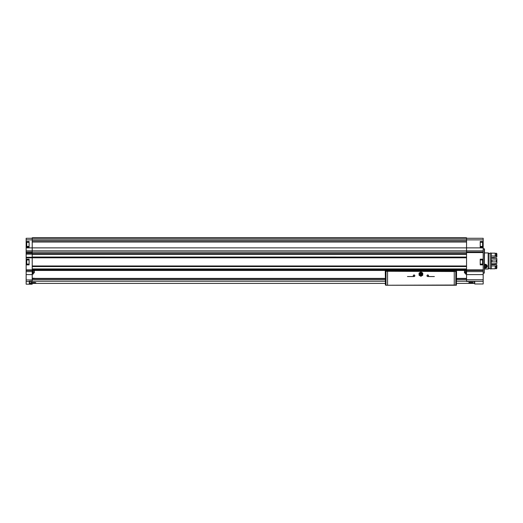 <?xml version="1.0" encoding="UTF-8"?>
<svg xmlns="http://www.w3.org/2000/svg" width="523" height="523" viewBox="0 0 523 523"><rect width="100%" height="100%" fill="white"/><g stroke="black" fill="none" stroke-linecap="round" stroke-linejoin="round"><path stroke-width="0.78" d="M33.041 282.858L35.786 282.616L30.759 282.616L35.786 282.616M474.472 281.498L474.472 283.401L456.422 283.401M29.582 281.498L29.582 283.401L385.392 283.401M468.915 282.793L473.295 282.616L468.915 282.793M470.543 282.858L473.295 282.616M29.105 264.089L26.15 264.089L26.15 264.88L29.105 264.88L29.105 259.179L26.15 259.179L26.15 250.863L32.217 250.863L32.217 281.498L29.314 281.492L32.217 281.498M480.225 264.089L483.18 264.089L483.18 283.982L474.74 283.982L474.74 281.492L466.555 281.498L466.555 237.749L32.217 237.749L32.217 247.876L483.18 247.876L483.18 239.861L466.555 239.861M32.217 281.178L29.314 281.178L29.314 283.982L32.217 284.192L26.15 284.192L26.15 281.524L29.314 281.524M26.15 264.88L26.15 281.524M26.464 244.96L26.464 245.568M26.464 260.807L26.464 263.246M26.15 264.089L26.15 259.179M26.15 250.863L26.15 247.876L32.217 247.876L32.217 250.863L483.18 250.863L483.18 247.876M29.105 246.405L26.15 246.405L26.15 247.876M26.15 246.405L26.15 239.861L32.217 239.861M32.217 238.279L26.15 238.279L26.15 239.861M466.555 238.279L483.18 238.279L483.18 239.861M483.18 250.863L483.18 264.089M483.18 241.495L480.225 241.495L480.225 247.196L483.18 247.196M483.18 259.179L480.225 259.179L480.225 264.88L483.18 264.88M69.16 237.749L72.331 237.749M121.937 237.749L125.102 237.749M174.715 237.749L177.879 237.749M227.485 237.749L230.656 237.749M280.263 237.749L441.752 237.749M283.427 237.749L333.033 237.749M336.204 237.749L385.811 237.749M388.975 237.749L438.588 237.749M26.15 257.806L466.555 257.806M26.15 253.583L466.555 253.583M32.217 252.263L466.555 252.263M32.217 270.469L483.18 270.45M32.217 254.322L466.555 254.322M32.217 257.041L466.555 257.068L32.217 257.041M32.217 266.194L466.555 266.194L32.217 266.2M32.217 268.94L466.555 268.94M26.15 241.495L29.105 241.495L29.105 247.196L26.15 247.196M26.15 253.845L32.217 253.845M26.15 257.545L32.217 257.545M484.291 248.837L484.291 273.111L484.501 248.87L483.18 248.837M480.225 259.97L483.18 259.97M29.105 259.97L26.15 259.97M480.225 246.405L483.18 246.405M480.225 242.293L483.18 242.293M29.105 242.293L26.15 242.293M482.866 261.422L482.866 262.638M482.866 243.13L482.866 245.568M35.387 278.386L32.217 278.125M32.217 278.386L385.392 278.386M456.422 278.386L466.555 278.386M468.941 282.466L472.615 282.466M31.439 282.466L35.113 282.466M465.503 271.529L465.503 273.908L465.503 271.529M464.444 271.529L464.444 272.79L464.444 271.529M464.653 270.469L464.653 273.052L464.444 270.469M33.276 271.529L33.276 273.908L33.276 271.529M34.328 271.529L34.328 272.79L34.328 271.529M33.276 273.228L33.276 273.908L33.276 273.228L34.328 272.79L34.328 270.469M409.561 276.543L414.046 276.543L409.561 276.543M427.768 276.543L434.365 276.543M456.455 276.994L456.396 285.251L454.258 285.035L454.258 271.529L456.461 271.26M385.366 277.066L385.281 271.097L455.134 271.26M454.258 285.035L385.994 285.251L385.994 271.26L454.258 271.529M385.994 271.26L386.68 271.26M414.837 275.752A0.791 0.791 0 0 1 413.647 276.432A0.791 0.791 0 0 1 413.647 275.065A0.791 0.791 0 0 1 414.837 275.752M428.559 275.752A0.791 0.791 0 0 1 427.369 276.432A0.791 0.791 0 0 1 427.369 275.065A0.791 0.791 0 0 1 428.559 275.752M385.994 285.251L385.392 285.035L385.392 277.595M386.765 285.251L455.049 285.251M407.45 276.543L414.046 276.543M385.353 271.26L385.281 270.469M456.527 276.589L456.527 270.469M428.415 275.752A0.647 0.647 0 0 1 427.441 276.314A0.647 0.647 0 0 1 427.441 275.19A0.647 0.647 0 0 1 428.415 275.752M414.693 275.752A0.647 0.647 0 0 1 413.719 276.314A0.647 0.647 0 0 1 413.719 275.19A0.647 0.647 0 0 1 414.693 275.752M419.06 274.163L419.06 275.235L419.982 275.765A1.85 1.85 0 0 1 419.982 272.568L419.06 273.098L419.06 274.163M420.904 276.301L421.832 275.765A1.85 1.85 0 0 1 419.982 275.765L420.904 276.301M422.754 274.163A1.85 1.85 0 0 1 421.832 275.765L422.754 275.235L422.754 273.098L421.832 272.568A1.85 1.85 0 0 1 422.754 274.163M421.433 274.163A0.53 0.53 0 0 1 420.642 274.621A0.53 0.53 0 0 1 420.642 273.712A0.53 0.53 0 0 1 421.433 274.163M422.172 274.163A1.268 1.268 0 0 1 420.276 275.261A1.268 1.268 0 0 1 420.276 273.071A1.268 1.268 0 0 1 422.172 274.163M422.649 274.163A1.739 1.739 0 0 1 420.034 275.673A1.739 1.739 0 0 1 420.034 272.66A1.739 1.739 0 0 1 422.649 274.163M419.982 272.568A1.85 1.85 0 0 1 421.832 272.568L420.904 272.032L419.982 272.568M488.194 269.018L484.501 269.018L488.194 269.018L488.194 252.923L484.501 252.923M484.501 264.337L485.239 268.096L484.501 267.953A1.955 1.955 0 0 0 484.795 268.044M488.194 268.881L488.593 268.881L488.593 253.054L488.194 253.054M490.149 268.489L488.593 268.489M490.149 268.881L490.149 253.054L491.359 253.054L491.359 268.881L490.149 268.881M495.216 265.965L495.216 268.789L491.359 268.789L491.359 265.965L496.85 265.874L496.85 264.952L496.32 264.605L491.888 264.605L491.359 264.22M491.359 257.721L496.85 256.996L496.85 253.733L496.32 253.158L496.059 256.035L491.359 255.982M496.32 265.965L496.32 268.789L496.85 268.214L496.85 265.874M496.85 256.074L496.32 255.982L496.32 253.158M496.32 268.789L496.059 265.965M496.059 253.557L495.216 253.557M496.059 268.384L495.216 268.384M495.216 255.982L495.216 253.158L491.359 253.158M491.359 260.192L491.888 260.068L491.888 261.879L491.359 261.755M496.32 260.068L496.32 261.879L496.85 262.056L496.85 259.892L491.888 260.068M496.32 261.879L491.888 261.879M491.359 263.795L495.216 263.795L495.216 263.448L496.32 263.795L496.85 263.311L496.85 262.056M496.85 259.892L496.85 258.63L496.32 258.146L496.059 258.493L491.359 258.146M485.684 268.044A1.955 1.955 0 0 0 486.625 267.521M486.821 267.286A1.955 1.955 0 0 0 487.181 266.37M487.181 266.344A1.955 1.955 0 0 0 487.129 265.664M484.501 265.606A0.915 0.915 0 0 1 486.155 266.142A0.915 0.915 0 0 1 484.782 266.933L484.324 266.142L484.782 265.351L485.697 265.351L486.155 266.142L485.697 266.933L484.782 266.933A0.915 0.915 0 0 1 484.501 266.684M484.501 264.684A1.634 1.634 0 0 1 486.874 266.142A1.634 1.634 0 0 1 484.501 267.606M484.501 264.448A1.85 1.85 0 0 1 487.09 266.142A1.85 1.85 0 0 1 484.501 267.835M484.553 265.749A0.791 0.791 0 0 1 485.239 265.351L484.501 265.841A0.791 0.791 0 0 1 484.553 265.749M485.239 265.351A0.791 0.791 0 0 1 485.926 265.749L485.239 265.351M485.926 265.749A0.791 0.791 0 0 1 485.926 266.54L485.926 265.749M485.926 266.54A0.791 0.791 0 0 1 485.239 266.933L485.926 266.54M485.239 266.933A0.791 0.791 0 0 1 484.553 266.54L485.239 266.933M32.217 281.23L385.392 281.23M456.422 281.23L466.555 281.23M26.15 279.968L32.217 279.968M483.18 252.589L466.555 252.589M483.18 269.868L466.555 269.868M26.15 252.034L32.217 252.034M26.15 269.881L32.217 269.881M26.15 252.589L32.217 252.589M26.15 274.595L32.217 274.595M483.18 271.607L466.555 271.607M483.18 281.315L466.555 281.315M32.217 239.88L466.555 239.88M32.217 238.266L466.555 238.266M32.217 269.678L466.555 269.678M32.217 269.155L466.555 269.155M32.217 265.985L466.555 265.985M32.217 242.005L466.555 242.005M32.217 238.155L466.555 238.155M32.217 239.985L466.555 239.985L32.217 239.992M32.217 240.247L466.555 240.247M32.217 241.646L466.555 241.646M32.217 241.901L466.555 241.901L32.217 241.901M32.217 254.145L466.555 254.145M32.217 254.348L466.555 254.348M32.217 257.244L466.555 257.244M32.217 266.449L466.555 266.449M32.217 266.547L466.555 266.547M483.18 252.034L466.555 252.034M483.18 274.595L466.555 274.595M483.18 279.753L466.555 279.753M26.15 270.437L32.217 270.437M26.15 271.607L32.217 271.607M26.15 254.113L32.217 254.113M26.15 257.277L32.217 257.277M482.598 259.97L482.598 264.089M26.732 259.97L26.732 264.089M482.598 242.293L482.598 246.405M26.732 242.293L26.732 246.405M32.217 278.654L385.392 278.654M456.422 278.654L466.555 278.654M32.217 279.668L385.392 279.668M456.422 279.668L466.555 279.668M465.758 270.469L465.758 274.17L466.555 274.196L465.758 274.17M33.021 270.469L33.021 274.17L32.217 274.196M34.119 270.469L34.328 272.79M387.556 285.035L387.556 271.529M455.821 285.251L455.821 271.26M484.291 273.111L483.18 273.111M474.74 281.498L466.555 281.498M464.444 272.79L465.503 273.228M490.149 253.452L488.593 253.452"/></g></svg>
